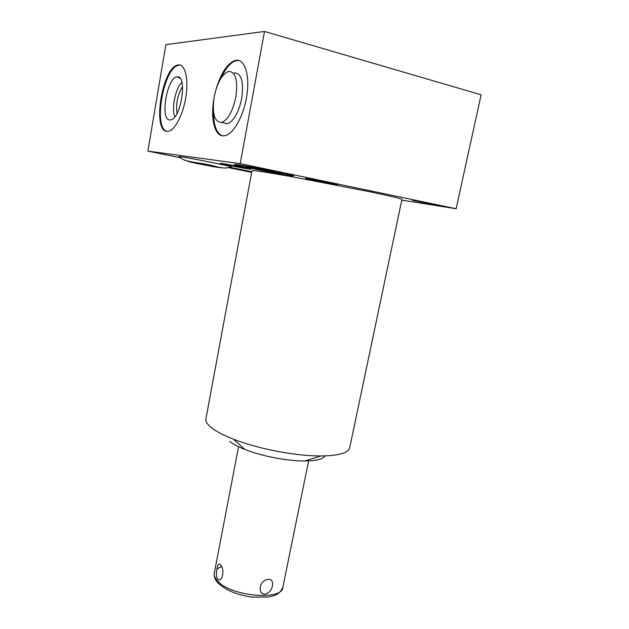 <?xml version="1.0" encoding="UTF-8"?>
<svg xmlns="http://www.w3.org/2000/svg" width="629" height="629" viewBox="0 0 629 629"><rect width="100%" height="100%" fill="white"/><g stroke="black" fill="none" stroke-linecap="round" stroke-linejoin="round"><path stroke-width="0.94" d="M182.575 86.527C177.582 94.775 175.743 103.722 177.064 113.362M179.878 157.038L178.715 156.605L180.782 156.786C190.54 158.052 233.949 166.756 231.079 166.85L230.096 166.811M180.358 157.761L147.886 151.102L240.231 163.642L456.135 208.734L401.782 200.116M251.679 172.385L228.807 167.691M229.703 441.479L230.34 441.959C233.784 444.475 238.635 446.975 244.893 449.452C261.743 456.182 287.532 461.151 304.79 460.986L320.814 455.978C339.479 455.711 349.158 452.762 349.842 447.125L401.915 199.472C402.474 198.945 391.615 196.342 369.357 191.672L292.06 176.749C267.191 172.346 253.841 170.294 252.009 170.608L251.985 170.734M412.585 200.368L439.938 205.777L412.585 200.368M307.88 178.55C315.459 179.619 339.471 184.415 337.852 184.541L335.328 184.273C327.426 183.125 304.232 178.487 305.608 178.322L307.88 178.55M229.64 167.196L251.388 171.678L229.042 167.573M221.77 163.454C227.95 164.271 252.276 169.154 250.696 169.248L249.029 169.083C242.542 168.187 218.963 163.461 220.299 163.32L221.77 163.454M237.518 164.656C249.91 166.276 296.88 175.711 293.554 175.884L289.694 175.507C276.162 173.612 232.007 164.743 234.436 164.381L237.518 164.656M320.814 455.978L315.223 455.876C290.496 455.129 255.948 448.045 233.351 439.136C224.301 435.59 217.375 432.068 212.578 428.561C207.979 425.141 205.722 422.09 205.817 419.386L206.053 418.081M304.79 460.986C316.19 460.837 322.984 459.146 325.177 455.907M220.582 564.826C223.24 568.246 223.617 572.681 221.699 578.122C220.299 580.048 218.994 580.441 217.799 579.301C214.764 576.408 217.296 561.595 220.119 564.441L220.582 564.826M265.186 594.051C257.78 595.207 258.456 580.441 268.135 579.403C274.897 577.792 273.992 592.031 265.186 594.051M240.231 163.642L264.51 31.45L165.852 44.667L147.886 151.102M456.135 208.734L481.114 94.798L264.51 31.45M216.093 89.129C221.046 72.846 227.462 63.27 235.325 60.392L236.48 60.203C244.893 59.299 249.902 75.252 246.89 95.191C243.989 115.107 233.933 133.513 225.41 135.597L222.855 135.856C214.623 135.447 210.605 118.842 213.687 100.097M178.51 64.913C185.044 64.197 188.661 78.452 186.027 96.025C183.471 113.59 175.412 129.66 168.808 131.202L167.133 131.367C151.998 131.579 162.085 67.562 177.748 65.039L178.51 64.913M255.728 168.989L246.143 166.677L272.601 171.387L281.886 173.635L255.728 168.989M220.952 78.255C225.583 68.16 230.67 62.279 236.205 60.628L239.232 60.541M222.399 135.801C216.518 133.379 213.561 125.438 213.53 111.986M223.075 122.734L227.501 123.756C233.87 121.067 238.611 112.638 241.725 98.462C243.903 81.534 241.394 73.035 234.2 72.956M214.151 97.086C211.957 113.888 214.489 122.333 221.73 122.419C228.052 119.707 232.761 111.239 235.867 97.008C238.045 80.017 235.568 71.494 228.437 71.439C221.903 74.308 217.139 82.863 214.151 97.086M166.937 131.343C152.981 128.513 163.485 67.586 178.55 65.243L180.429 65.164M177.299 76.872C167.047 76.612 159.624 120.422 169.909 119.99L171.536 119.667C181.608 116.522 187.238 75.173 177.323 76.864L177.299 76.872M181.93 82.336C175.53 87.777 171.19 109.155 174.854 116.813M308.863 459.713L282.94 586.81C283.53 601.112 230.607 596.63 217.485 580.897C215.087 578.318 214.002 575.881 214.214 573.569L214.41 572.571M221.683 566.493L216.84 569.08M252.009 170.608L205.817 419.386M244.893 449.452L233.351 439.136M238.564 446.716L214.214 573.569C213.899 576.691 215.071 579.734 217.72 582.698C225.268 590.073 236.638 594.853 251.844 597.055L268.237 597.055C274.865 595.309 278.553 595.6 282.791 587.588M221.557 566.234L220.119 564.441M246.143 166.677L246.254 166.064M281.894 173.596L282.012 172.975M235.325 60.392L236.205 60.628M227.501 123.756L221.73 122.419M177.748 65.039L178.55 65.243M180.122 78.287L177.323 76.864M187.324 160.827L187.316 160.843C187.104 161.299 190.178 162.148 196.555 163.391C205.227 165.065 220.126 168.297 221.259 167.471L221.259 167.471M230.356 166.536C227.855 168.682 222.226 168.47 213.467 165.907C199.849 162.101 183.33 162.644 179.682 156.645"/></g></svg>
